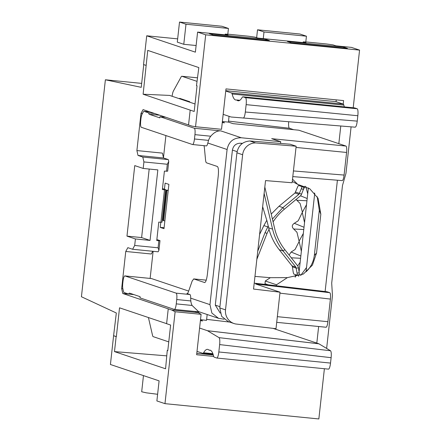 <?xml version="1.0" encoding="UTF-8"?>
<svg xmlns="http://www.w3.org/2000/svg" width="441" height="441" viewBox="0 0 441 441"><rect width="100%" height="100%" fill="white"/><g stroke="black" fill="none" stroke-linecap="round" stroke-linejoin="round"><path stroke-width="0.66" d="M325.116 291.529L337.404 180.231M292.262 181.438L297.669 184.355L292.515 179.162M297.669 184.355L309.78 188.781L318.022 198.202L320.827 214.21L316.55 252.969L312.432 265.113L303.325 274.093L287.372 277.626L276.507 284.781L276.397 285.768M314.731 193.252L306.054 271.805C310.673 267.516 313.43 262.064 314.323 255.455L319.306 210.313L317.211 196.73M314.51 192.998L314.659 193.869M306.528 267.511L300.707 275.454M295.189 277.218L295.498 274.649M254.959 276.402L270.327 277.692L287.372 277.626M270.327 277.692L265.295 281.011L276.507 284.781M265.295 281.011L264.991 283.723L265.598 284.489M268.183 284.798L264.991 283.723M168.214 190.506L166.985 190.336L163.633 220.709L164.862 220.88M163.633 220.709L162.938 220.478L166.29 190.104L168.236 190.297M166.985 190.336L166.29 190.104M296.049 199.492L300.134 203.522L302.399 212.182L298.232 220.748L294.29 223.295C291.865 224.976 291.655 226.878 293.662 229L296.958 232.269L299.163 241.47L295.057 249.496L291.115 252.043L289.103 255.036M305.023 186.201L303.171 189.966M298.607 276.292L298.766 274.842M299.081 271.97L308.369 187.872M300.161 262.191L297.714 265.929M305.806 186.543L307.708 193.842M306.512 204.696L302.399 212.182M302.339 212.722L304.533 222.589M303.336 233.443L299.224 240.929M299.163 241.47L301.363 251.337M269.032 229.281L266.987 233.504L265.074 232.561L257.731 251.265M256.838 259.347L266.987 233.504M264.82 187.072L274.671 228.603A54.634 53.256 108.6 0 0 284.825 249.634L297.587 265.763A4.371 4.261 108.6 0 1 298.469 267.819L299.202 272.786A2.183 0.43 -99.6 0 1 299.108 274.782L296.991 275.14A2.183 0.43 -99.6 0 0 297.091 273.139L299.202 272.786M265.074 232.561L267.808 226.917L263.872 225.594L259.589 234.463M273.078 221.878A54.634 53.256 -71.4 0 1 284.247 209.282L300.249 196.008A4.371 4.261 -71.4 0 0 301.561 194.172L303.369 189.459A2.183 0.485 -68.9 0 0 303.689 187.265A2.183 0.485 -68.9 0 0 303.684 187.265L301.699 186.499A2.183 0.485 -68.9 0 1 301.379 188.693L298.921 194.327L282.913 207.601L284.247 209.282M264.12 193.417L272.593 229.144A56.823 55.384 108.6 0 0 283.155 251.017L295.917 267.147L297.091 273.139M296.991 275.14A2.183 0.43 -99.6 0 1 296.947 275.134L293.943 274.126A2.183 0.43 -99.6 0 1 293.16 271.821L292.427 266.855A2.183 2.128 108.6 0 0 291.986 265.824L279.225 249.694A56.823 55.384 108.6 0 1 268.663 227.826L267.229 221.768L262.649 206.724M263.872 225.594L266.783 220.302M271.226 214.083L278.982 206.278L294.99 193.004L297.449 187.37A2.183 0.485 -68.9 0 1 298.689 185.485L303.689 187.265M267.808 226.917L268.238 226.035M272.406 219.05L282.913 207.601L278.982 206.278M297.036 275.123L299.059 274.776A2.183 0.43 -99.6 0 0 299.108 274.782M171.714 310.006L168.247 308.843L166.604 323.694L170.623 325.045L167.789 350.689L167.255 350.419L165.579 368.786L114.484 351.598L116.143 336.599L113.596 335.744L110.426 364.492L159.096 380.864L156.88 400.935L164.973 403.653L175.121 311.743L171.714 310.006L198.246 312.647L201.096 314.323L196.636 354.735L213.709 356.433M324.394 368.726L318.849 418.95L164.973 403.653M326.638 348.423L332.464 295.652L331.698 283.139L342.481 185.501L345.959 173.407L351.097 126.848M141.671 83.388L105.382 79.782L81.431 296.743L116.325 312.989L113.596 335.744M157.613 394.282L146.368 392.837L141.688 391.773L143.468 375.605M353.208 107.764L359.569 50.109L205.693 34.817L195.545 126.727L221.52 129.312L225.979 88.9L343.589 100.592L343.203 104.065M338.831 143.661L340.783 126.01M316.814 343.092L318.645 326.511M175.121 311.743L201.096 314.323M166.61 323.655L119.533 307.818L116.352 336.621L113.811 335.766M167.255 350.419L167.812 350.474M196.785 353.351L213.317 354.994M114.484 351.598L166.759 355.854M142.41 113.558L140.993 113.42L136.892 150.574L162.415 153.11L163.539 157.988L138.016 155.453L136.892 150.574M152.773 251.271L151.28 253.999L125.757 251.464L121.655 288.618L122.852 288.734M195.027 103.982L169.592 95.421L143.116 94.22L147.741 50.395L198.83 67.583L196.477 85.719L197.033 85.813L194.2 111.463L190.187 110.112L188.544 124.963L192.017 126.132L195.545 126.727M168.247 308.843L122.774 293.497L133.904 294.599M198.246 312.647L194.69 311.451M188.55 124.913L143.077 109.616L140.993 113.42M143.116 94.22L190.187 110.112M143.749 64.606L141.236 87.335L105.382 79.782M122.774 293.497L121.655 288.618M163.539 157.988L168.313 159.592L142.79 157.057L143.915 161.935L143.193 168.445L134.753 165.607L126.969 236.117L135.409 238.956L134.692 245.466L132.609 249.27L127.835 247.66L125.757 251.464M142.79 157.057L138.016 155.453M359.569 50.109L351.477 47.391L335.827 45.831L333.049 44.899L326.588 43.984L307.487 42.082L303.21 41.873L306.109 42.882L257.825 38.08L255.052 37.149L248.586 36.228L229.485 34.332L225.213 34.122L228.113 35.126L197.601 32.094L195.385 52.165L146.715 35.793L143.54 64.54L146.081 65.395M205.693 34.817L197.601 32.094M269.44 40.605L213.196 35.015L209.381 33.731L265.625 39.321L269.44 40.605M347.442 48.356L291.198 42.766L287.383 41.482L343.627 47.077L347.442 48.356M168.313 159.592L168.738 161.456L167.663 171.191L164.41 171.102L162.376 189.542L164.499 189.757L160.904 222.297L158.782 222.088L156.748 240.532L158.87 240.742L158.093 247.792L158.925 250.356L158.132 251.805L132.609 249.27M156.853 239.562L160 240.621L158.925 250.356M177.662 38.869L146.715 35.793M134.692 245.466L158.093 247.792M168.738 161.456L167.315 164.261L166.533 171.312M167.315 164.261L143.915 161.935M143.193 168.445L157.839 169.901L150.056 240.411L135.409 238.956M126.969 236.117L141.616 237.578L150.056 240.411M141.616 237.578L149.179 169.041M179.515 22.05L177.299 42.121L183.776 44.298L185.992 24.227L179.515 22.05L221.966 26.267L228.438 28.445L185.992 24.227M196.118 45.522L183.776 44.298M265.625 39.321L265.526 40.214M343.627 47.077L343.528 47.97M160 240.621L158.87 240.742M160.904 222.297L162.034 222.176L165.629 189.63L164.499 189.757M165.629 189.63L162.481 188.572M227.81 34.178L228.438 28.445M256.645 37.683L257.516 29.801L299.968 34.023L306.44 36.201L263.994 31.978L263.26 38.621M305.806 41.934L306.44 36.201M257.516 29.801L263.994 31.978M234.066 323.556L228.3 321.621L221.674 316.351L219.789 307.939L236.916 152.806C238.327 145.508 242.649 141.567 249.882 140.982L255.648 142.923A13.114 12.783 108.6 0 0 242.638 154.736L225.511 309.863A13.114 12.783 108.6 0 0 234.066 323.556A13.114 12.783 108.6 0 0 235.659 323.981L276.005 328.716L280.035 292.185L255.642 283.976L329.785 292.686C330.518 293.298 330.722 295.431 330.397 299.081L327.9 321.693L277.334 316.666M255.648 142.923L296.154 146.219L290.228 144.224L249.882 140.982M280.537 143.446L280.73 141.721L271.684 138.678L345.97 146.065A6.009 1.312 -84.3 0 1 346.582 152.459L344.085 175.066C343.611 178.666 342.966 180.512 342.155 180.606L292.796 176.598M280.035 292.185L253.558 289.07L265.537 180.59L292.118 182.756L296.154 146.219M242.429 143.369L240.582 143.215C236.062 143.281 233.344 145.563 232.418 150.072L237.093 151.649M220.23 313.104L215.296 305.133L232.418 150.072M218.56 318.341L198.522 311.6L192.083 305.453A13.114 12.783 108.6 0 1 190.81 300.938L190.694 298.149L209.966 304.637L211.878 313.055L218.554 318.336L224.116 319.218M209.966 304.637L227.093 149.505C228.725 141.671 233.465 137.763 241.315 137.768L280.73 141.721M329.785 292.686L326.924 291.749M139.973 297.862L174.327 309.417A6.009 1.312 -84.3 0 0 174.388 309.433A6.009 1.312 -84.3 0 0 176.257 303.877L176.736 299.538A6.009 1.312 -84.3 0 0 176.124 293.144L124.908 275.917A6.009 1.312 -84.3 0 0 124.842 275.901A6.009 1.312 -84.3 0 0 122.978 281.457L122.774 283.304A6.009 1.312 -84.3 0 0 122.841 288.69L123.486 291.484A6.009 1.312 -84.3 0 0 124.031 292.499L128.667 294.059A6.648 1.45 -84.3 0 1 129.533 293.138A6.648 1.45 -84.3 0 1 129.599 293.155L140.1 296.688L139.973 297.862M326.031 327.244L276.705 322.338L325.971 327.228A6.009 1.312 -84.3 0 0 326.031 327.244A6.009 1.312 -84.3 0 0 327.9 321.693M345.97 146.065L298.8 130.2L233.008 123.656L228.416 122.113L222.38 121.512M222.264 122.598L224.513 122.813L222.319 122.074M165.744 117.245L159.973 116.694L194.327 128.254A6.009 1.312 -84.3 0 1 194.939 134.648L194.459 138.987A6.009 1.312 -84.3 0 1 192.596 144.538A6.009 1.312 -84.3 0 1 192.53 144.527L141.318 127.295A6.009 1.312 -84.3 0 1 140.701 120.9L140.905 119.053A6.009 1.312 -84.3 0 1 142.112 114.098L143.308 111.92A6.009 1.312 -84.3 0 1 143.964 111.319A6.009 1.312 -84.3 0 1 144.031 111.336L148.672 112.896A6.648 1.45 -84.3 0 0 149.339 114.335L159.846 117.868L159.973 116.694M192.662 144.538L206.327 145.894A6.009 1.312 -84.3 0 0 206.388 145.91A6.009 1.312 -84.3 0 0 207.816 143.022L208.538 140.387A13.114 12.783 108.6 0 1 210.765 136.219C214.028 132.388 217.391 130.613 220.858 130.889L194.327 128.254M190.694 298.149A6.009 1.312 -84.3 0 0 189.917 294.516L186.956 293.519A8.743 1.907 -84.3 0 0 187.05 293.541A8.743 1.907 -84.3 0 0 188.544 291.418L192.166 281.033L193.753 278.927L204.734 282.576M204.641 282.582L204.547 282.56C205.726 282.422 206.664 279.737 207.358 274.506L218.256 175.783C218.725 170.474 218.427 167.376 217.363 166.483L206.57 162.856A8.743 1.907 -84.3 0 1 205.539 159.874L204.392 147.878A8.743 1.907 -84.3 0 0 203.951 145.668M206.239 280.156L193.66 278.91L206.234 280.167M273.045 328.369L318.876 343.787L330.524 350.749C331.268 351.554 331.467 353.869 331.119 357.69L330.524 363.075A6.554 1.428 95.7 0 1 328.49 369.134A6.554 1.428 95.7 0 1 328.418 369.117M198.88 311.864L198.764 312.95M207.171 314.51L206.526 320.37L200.506 319.664M336.268 99.864L336.036 101.656L225.781 90.697M344.349 106.882A38.246 8.335 95.7 0 1 343.837 105.101A6.554 1.428 95.7 0 0 343.263 104.087L336.036 101.656M354.503 107.902A6.554 1.428 95.7 0 1 354.575 107.902A6.554 1.428 95.7 0 1 354.647 107.918L357.16 108.762A6.554 1.428 95.7 0 1 357.833 115.74L357.238 121.126C356.747 124.897 356.069 126.92 355.203 127.184L231.084 117.003A6.554 1.428 94.7 0 1 231.045 116.997A6.554 1.428 94.7 0 1 231.007 116.986L223.174 114.351M293.662 129.687L289.423 128.259A6.648 1.45 95.7 0 1 288.69 121.771M228.416 122.113L229.05 116.33M188.665 291.077L151.439 278.552A6.009 1.312 -84.3 0 0 151.373 278.541A6.009 1.312 -84.3 0 0 151.307 278.541M200.396 320.662L202.645 320.921L200.451 320.183M210.451 350.292L209.255 350.171A38.246 8.335 -84.3 0 1 209.861 350.132A38.246 8.335 -84.3 0 1 213.631 356.152A6.554 1.428 -84.3 0 0 214.21 357.171L216.724 358.015A6.554 1.428 -84.3 0 0 216.796 358.031A6.554 1.428 -84.3 0 0 218.83 351.973L219.646 344.592C219.993 340.772 219.794 338.456 219.05 337.652L207.485 330.728A6.554 1.439 96.7 0 0 207.413 330.695L199.58 328.06M209.255 350.171A6.554 1.428 95.7 0 1 209.15 350.182A6.554 1.428 95.7 0 1 208.913 350.06A38.246 8.335 -84.3 0 0 207.551 349.355A38.246 8.335 -84.3 0 0 203.577 352.772A6.554 1.428 95.7 0 1 202.893 353.357A6.554 1.428 95.7 0 1 202.821 353.34L197.006 351.383M168.76 341.885L153.165 336.637A6.554 1.428 95.7 0 1 152.569 335.535L148.424 317.537M150.133 278.414L153.126 251.309M163.468 157.669L165.904 135.569M164.438 189.233L165.11 183.109L168.892 184.382L163.997 228.681L160.221 227.413L164.113 227.666M160.789 222.286L160.221 227.413M133.844 294.582L128.667 294.059M172.122 96.276A6.554 1.428 95.7 0 1 173.429 90.967L181.119 76.921A6.554 1.428 95.7 0 1 181.841 76.265A6.554 1.428 95.7 0 1 181.907 76.282L197.502 77.831M197.039 81.37L181.907 76.282M343.837 105.101L232.142 93.999A6.554 1.428 -84.3 0 0 231.569 92.985L225.748 91.028M232.142 93.999A38.246 8.335 -84.3 0 0 235.913 100.024A38.246 8.335 -84.3 0 0 236.525 99.986A6.554 1.428 95.7 0 1 236.63 99.975A6.554 1.428 95.7 0 1 236.861 100.096A38.246 8.335 -84.3 0 0 238.228 100.802A38.246 8.335 -84.3 0 0 242.203 97.384A6.554 1.428 95.7 0 1 242.881 96.799A6.554 1.428 95.7 0 1 242.952 96.816L354.647 107.918M243.289 118.078C244.154 117.808 244.832 115.79 245.323 112.02L246.139 104.638A6.554 1.428 -84.3 0 0 245.466 97.659L242.952 96.816M154.593 113.491L148.672 112.896M189.713 102.191L189.762 101.728L179.801 98.376A6.135 1.34 -84.3 0 0 179.741 98.365A6.135 1.34 -84.3 0 0 179.255 98.674M319.306 210.313L320.827 214.21M316.55 252.969L314.323 255.455M295.272 276.711L296.743 275.068M291.281 257.792L300.597 258.283M291.115 252.043L300.845 256.012M293.662 229L303.766 229.535M294.29 223.295L304.02 227.264M296.832 200.253L306.942 200.787M300.497 195.787L307.19 198.516M268.663 227.826L272.593 229.144M284.825 249.634L283.155 251.017L279.225 249.694M298.921 194.327L294.99 193.004M291.986 265.824L295.917 267.147M295.646 192.089L301.561 194.172M298.469 267.819L296.358 268.172L292.427 266.855M303.369 189.459L301.379 188.693M303.336 41.945L303.265 42.595M225.334 34.194L225.263 34.845M219.789 307.939L225.511 309.863M236.916 152.806L242.638 154.736M240.582 143.215L241.993 143.689M219.927 306.693L215.296 305.133M279.93 293.155L330.397 299.081M326.99 291.755L254.214 283.144L327.046 291.766M199.453 311.914L174.454 309.428M293.419 170.943L344.085 175.066M346.582 152.459L296.016 147.432M220.858 130.889L241.315 137.768M207.816 143.022L227.093 149.505M192.083 305.453L176.257 303.877M159.581 115.173L149.339 114.335M210.765 136.219L194.939 134.648M228.526 121.11L289.423 128.259M208.538 140.387L194.459 138.987M151.439 278.552L124.908 275.917M189.917 294.516L176.124 293.144M190.81 300.938L176.736 299.538M207.413 330.695L318.876 343.787M229.623 322.062L206.636 319.361M207.485 330.728L318.948 343.82M219.05 337.652L330.524 350.749M219.646 344.592L331.119 357.69M330.524 363.075L218.83 351.973M212.882 353.699L203.577 352.772M343.263 104.087L231.569 92.985M236.861 100.096L239.7 100.377M357.16 108.762L245.466 97.659M357.833 115.74L246.139 104.638M245.323 112.02L357.238 121.126M149.912 111.92L144.031 111.336M303.21 41.873L303.132 42.584M225.213 34.122L225.136 34.828M199.481 311.925L174.388 309.433M206.388 145.91L192.596 144.538M328.49 369.134L216.796 358.031M209.15 350.182L210.5 350.314M202.893 353.357L213.124 354.371M151.373 278.541L124.842 275.901M181.841 76.265L197.502 77.82M236.63 99.975L239.827 100.294M242.881 96.799L354.575 107.902M149.879 111.909L143.964 111.319"/></g></svg>
